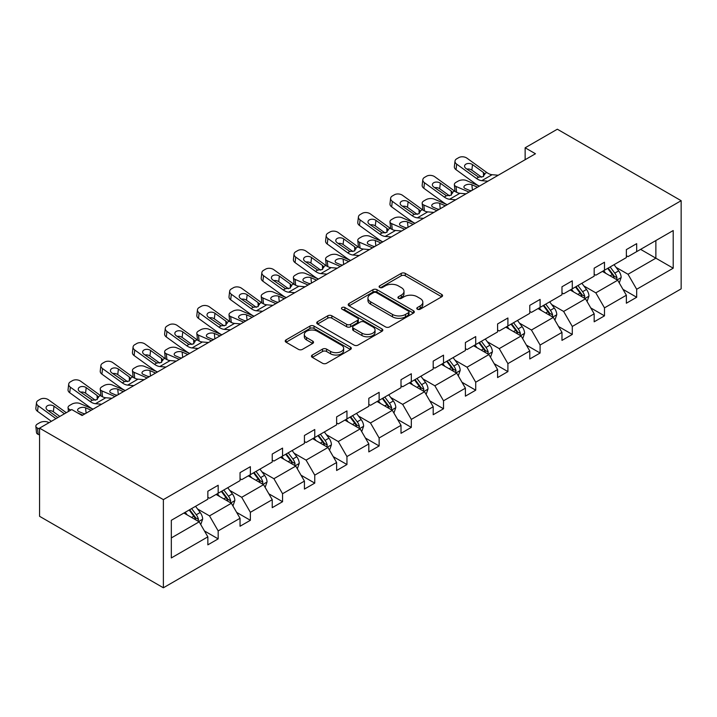 <?xml version="1.0" encoding="UTF-8"?>
<svg xmlns="http://www.w3.org/2000/svg" width="717" height="717" viewBox="0 0 717 717"><rect width="100%" height="100%" fill="white"/><g stroke="black" fill="none" stroke-linecap="round" stroke-linejoin="round"><path stroke-width="1.08" d="M417.375 309.206A2.008 1.156 0 0 0 420.207 309.206L441.726 296.784A2.868 1.658 0 0 0 442.568 295.61A2.868 1.658 0 0 0 441.726 294.445L405.266 273.392A2.868 1.658 0 0 0 401.215 273.392L379.696 285.823A2.008 1.156 0 0 0 379.105 286.639A2.008 1.156 0 0 0 379.696 287.454A2.008 1.156 0 0 0 382.528 287.454L385.316 285.85A9.169 5.297 0 0 1 398.276 285.85L401.314 287.607A9.169 5.297 0 0 1 404.003 291.344A9.169 5.297 0 0 1 401.314 295.09L398.535 296.695A2.008 1.156 0 0 0 397.944 297.51A2.008 1.156 0 0 0 398.535 298.335A2.008 1.156 0 0 0 401.368 298.335L404.155 296.721A9.169 5.297 0 0 1 417.115 296.721L420.153 298.478A9.169 5.297 0 0 1 422.842 302.224A9.169 5.297 0 0 1 420.153 305.962L417.375 307.575A2.008 1.156 0 0 0 416.783 308.391A2.008 1.156 0 0 0 417.375 309.206L417.375 307.575M312.289 355.023A2.868 1.658 0 0 0 311.456 356.188A2.868 1.658 0 0 0 312.289 357.362L322.525 363.268A2.868 1.658 0 0 0 326.576 363.268L350.479 349.466A2.868 1.658 0 0 0 351.312 348.301A2.868 1.658 0 0 0 350.479 347.127L314.019 326.083A2.868 1.658 0 0 0 309.959 326.083L286.065 339.876A2.868 1.658 0 0 0 285.223 341.05A2.868 1.658 0 0 0 286.065 342.215L298.415 349.349A2.868 1.658 0 0 0 302.466 349.349L312.702 343.443A2.868 1.658 0 0 0 313.535 342.278A2.868 1.658 0 0 0 312.702 341.104L306.571 337.573A7.663 4.427 0 0 1 304.331 334.436A7.663 4.427 0 0 1 309.054 330.349A7.663 4.427 0 0 1 317.407 331.308L341.409 345.173A7.663 4.427 0 0 1 343.658 348.301A7.663 4.427 0 0 1 338.926 352.388A7.663 4.427 0 0 1 330.573 351.429L326.576 349.116A2.868 1.658 0 0 0 322.525 349.116L312.289 355.023L312.289 357.362M681.15 200.697L557.333 129.212L525.14 147.792L535.456 153.752L82.079 415.51L71.754 409.55L39.56 428.139L163.377 499.624L681.15 200.697L681.15 288.861L163.377 587.788L163.377 499.624M385.522 326.898A2.868 1.658 0 0 0 389.573 326.898L413.476 313.096A2.868 1.658 0 0 0 414.309 311.931A2.868 1.658 0 0 0 413.476 310.757L377.008 289.704A2.868 1.658 0 0 0 372.957 289.704L349.054 303.506A2.868 1.658 0 0 0 348.22 304.68A2.868 1.658 0 0 0 349.054 305.845L385.522 326.898M342.869 309.645A2.008 1.156 0 0 1 344.904 309.923L344.904 307.539L381.973 328.942A2.868 1.658 0 0 1 382.815 330.116A2.868 1.658 0 0 1 381.973 331.281L358.07 345.083A2.868 1.658 0 0 1 354.019 345.083L317.559 324.03L317.559 321.691A2.868 1.658 0 0 0 316.717 322.865A2.868 1.658 0 0 0 317.559 324.03M317.559 321.691L327.786 315.785A2.868 1.658 0 0 1 331.837 315.785L346.625 324.326A2.868 1.658 0 0 0 350.676 324.326L357.46 320.409A2.868 1.658 0 0 0 358.303 319.235A2.868 1.658 0 0 0 357.46 318.07L342.072 309.179A2.008 1.156 0 0 1 341.48 308.364A2.008 1.156 0 0 1 342.717 307.288A2.008 1.156 0 0 1 344.904 307.539M171.327 520.3L207.849 499.211L207.849 491.226L218.174 485.266L218.174 493.251L240.043 480.623L240.043 472.637L250.367 466.677L250.367 474.663L272.236 462.035L272.236 454.049L282.561 448.098L282.561 456.075L304.429 443.447L304.429 435.47L314.754 429.51L314.754 437.495L336.623 424.858L336.623 416.882L346.947 410.922L346.947 418.907L368.816 406.279L368.816 398.293L379.132 392.333L379.132 400.319L401.009 387.691L401.009 379.705L411.325 373.754L411.325 381.731L433.202 369.103L433.202 361.117L443.518 355.166L443.518 363.143L465.396 350.514L465.396 342.538L475.712 336.578L475.712 344.563L497.589 331.935L497.589 323.95L507.905 317.99L507.905 325.975L529.782 313.347L529.782 305.361L540.098 299.401L540.098 307.387L561.976 294.759L561.976 286.773L572.291 280.822L572.291 288.799L594.169 276.17L594.169 268.185L604.485 262.234L604.485 270.21L626.362 257.582L626.362 249.606L636.678 243.646L636.678 251.631L673.209 230.542L673.209 268.194L636.678 289.274L636.678 297.259L626.362 303.219L626.362 295.234L604.485 307.862L604.485 315.847L594.169 321.808L594.169 313.822L572.291 326.45L572.291 334.436L561.976 340.387L561.976 332.41L540.098 345.038L540.098 353.024L529.782 358.975L529.782 350.998L507.905 363.627L507.905 371.603L497.589 377.563L497.589 369.578L475.712 382.206L475.712 390.191L465.396 396.151L465.396 388.166L443.518 400.794L443.518 408.78L433.202 414.74L433.202 406.754L411.325 419.382L411.325 427.368L401.009 433.319L401.009 425.342L379.132 437.97L379.132 445.956L368.816 451.907L368.816 443.931L346.947 456.559L346.947 464.535L336.623 470.495L336.623 462.51L314.754 475.138L314.754 483.124L304.429 489.084L304.429 481.098L282.561 493.726L282.561 501.712L272.236 507.672L272.236 499.686L250.367 512.314L250.367 520.3L240.043 526.251L240.043 518.274L218.174 530.903L218.174 538.879L207.849 544.839L207.849 536.854L171.327 557.943L171.327 520.3M216.104 494.443L231.376 503.262L209.507 515.89L197.56 508.989M209.507 515.89L218.174 530.903M231.376 503.262L240.043 518.274M207.849 497.302L209.507 498.252L218.174 493.251M248.297 475.855L263.569 484.674L241.701 497.302L229.754 490.41M241.701 497.302L250.367 512.314M263.569 484.674L272.236 499.686M240.043 478.714L241.701 479.673L250.367 474.663M280.49 457.267L295.762 466.086L273.894 478.714L261.947 471.822M273.894 478.714L282.561 493.726M295.762 466.086L304.429 481.098M272.236 460.126L273.894 461.085L282.561 456.075M312.684 438.687L327.956 447.498L306.078 460.126L294.14 453.234M306.078 460.126L314.754 475.138M327.956 447.498L336.623 462.51M304.429 441.547L306.078 442.497L314.754 437.495M344.877 420.099L360.149 428.909L338.272 441.547L326.334 434.645M338.272 441.547L346.947 456.559M360.149 428.909L368.816 443.931M336.623 422.958L338.272 423.908L346.947 418.907M377.07 401.511L392.342 410.33L370.465 422.958L358.527 416.057M370.465 422.958L379.132 437.97M392.342 410.33L401.009 425.342M368.816 404.37L370.465 405.32L379.132 400.319M409.264 382.923L424.536 391.742L402.658 404.37L390.72 397.478M402.658 404.37L411.325 419.382M424.536 391.742L433.202 406.754M401.009 385.782L402.658 386.741L411.325 381.731M441.457 364.335L456.729 373.154L434.852 385.782L422.913 378.89M434.852 385.782L443.518 400.794M456.729 373.154L465.396 388.166M433.202 367.194L434.852 368.153L443.518 363.143M473.65 345.755L488.922 354.565L467.045 367.194L455.107 360.301M467.045 367.194L475.712 382.206M488.922 354.565L497.589 369.578M465.396 348.614L467.045 349.564L475.712 344.563M505.843 327.167L521.116 335.986L499.238 348.614L487.291 341.713M499.238 348.614L507.905 363.627M521.116 335.986L529.782 350.998M497.589 330.026L499.238 330.976L507.905 325.975M538.037 308.579L553.309 317.398L531.431 330.026L519.484 323.125M531.431 330.026L540.098 345.038M553.309 317.398L561.976 332.41M529.782 311.438L531.431 312.388L540.098 307.387M570.23 289.991L585.502 298.81L563.625 311.438L551.678 304.546M563.625 311.438L572.291 326.45M585.502 298.81L594.169 313.822M561.976 292.85L563.625 293.809L572.291 288.799M602.423 271.402L617.696 280.222L595.818 292.85L583.871 285.958M595.818 292.85L604.485 307.862M617.696 280.222L626.362 295.234M594.169 274.261L595.818 275.22L604.485 270.21M640.595 249.364L655.867 258.183L628.011 274.261L616.064 267.369M628.011 274.261L636.678 289.274M673.209 268.194L655.867 258.183L655.867 240.545L673.209 230.542M39.56 428.139L39.56 516.303L163.377 587.788M525.14 147.792L525.14 159.712M626.362 255.682L628.011 256.632L636.678 251.631M171.327 537.929L199.183 521.842L183.91 513.031M199.183 521.842L207.849 536.854M622.956 289.336L636.678 297.259M590.763 307.925L604.485 315.847M558.57 326.513L572.291 334.436M526.377 345.101L540.098 353.024M494.183 363.68L507.905 371.603M461.99 382.269L475.712 390.191M429.797 400.857L443.518 408.78M397.603 419.445L411.325 427.368M365.41 438.024L379.132 445.956M333.217 456.612L346.947 464.535M301.023 475.201L314.754 483.124M268.83 493.789L282.561 501.712M236.637 512.377L250.367 520.3M204.453 530.956L218.174 538.879M418.172 309.493L420.153 308.346A9.169 5.297 0 0 0 422.842 304.6L422.842 302.224M404.003 291.344L404.003 293.728A9.169 5.297 0 0 1 401.314 297.474L399.333 298.613M441.69 296.802L405.266 275.776A2.868 1.658 0 0 0 401.215 275.776L380.494 287.741M413.431 313.123L377.008 292.088A2.868 1.658 0 0 0 372.957 292.088L349.098 305.872M408.412 312.746A2.008 1.156 0 0 0 408.995 311.931A2.008 1.156 0 0 0 408.412 311.106L376.407 292.635A2.008 1.156 0 0 0 373.566 292.635L370.626 294.328A9.169 5.297 0 0 0 367.946 298.066A9.169 5.297 0 0 0 370.626 301.812L392.504 314.44A9.169 5.297 0 0 0 405.472 314.44L408.412 312.746L408.412 315.13A2.008 1.156 0 0 0 408.995 314.315L408.995 311.931M367.946 298.066L367.946 300.45A9.169 5.297 0 0 0 370.626 304.196L370.626 301.812M408.412 315.13L405.472 316.824A9.169 5.297 0 0 1 392.504 316.824L370.626 304.196M317.595 324.057L327.786 318.169L327.786 315.785M358.303 319.235L358.303 321.619A2.868 1.658 0 0 1 357.46 322.793L350.676 326.71A2.868 1.658 0 0 1 346.625 326.71L331.837 318.169A2.868 1.658 0 0 0 327.786 318.169M344.904 309.923L381.937 331.308M361.968 333.181A7.663 4.427 0 0 0 370.322 334.14A7.663 4.427 0 0 0 375.054 330.053A7.663 4.427 0 0 0 372.804 326.925L364.353 322.041A2.868 1.658 0 0 0 360.301 322.041L353.517 325.957A2.868 1.658 0 0 0 352.674 327.131A2.868 1.658 0 0 0 353.517 328.296L361.968 333.181L361.968 335.565A7.663 4.427 0 0 0 370.322 336.524A7.663 4.427 0 0 0 375.054 332.437L375.054 330.053M352.674 327.131L352.674 329.515A2.868 1.658 0 0 0 353.517 330.68L353.517 328.296M361.968 335.565L353.517 330.68M343.658 348.301L343.658 350.685A7.663 4.427 0 0 1 338.926 354.772A7.663 4.427 0 0 1 330.573 353.813L326.576 351.5A2.868 1.658 0 0 0 322.525 351.5L312.334 357.38M304.331 334.436L304.331 336.82A7.663 4.427 0 0 0 306.571 339.948L306.571 337.573M312.657 343.47L306.571 339.948M350.434 349.493L314.019 328.458A2.868 1.658 0 0 0 309.959 328.458L286.101 342.242L286.065 339.876M619.264 282.937L621.155 277.461A7.735 4.463 -120 0 0 618.69 270.874L614.057 264.69M487.927 181.195L481.779 180.666A14.591 8.425 60 0 1 476.447 178.443L456.684 164.148L456.039 169.687L475.792 183.982A21.886 12.637 60 0 0 479.413 186.106L466.355 180.505A5.835 2.922 -5.9 0 0 458.136 181.123L456.066 182.306A5.835 2.922 -5.9 0 0 454.354 184.672A5.835 2.922 -5.9 0 0 456.039 186.456L456.639 192.326M605.748 273.329L603.741 270.65M469.07 192.084L456.039 186.456M616.548 279.567L616.987 277.784A7.735 4.463 -120 0 0 614.774 273.132L610.14 266.948M608.195 268.068L613.295 274.88A3.944 2.276 60 0 1 614.012 276.072L616.987 277.784M477.531 187.2L471.867 184.753A4.669 2.339 174.1 0 0 465.288 185.246A4.669 2.339 174.1 0 0 463.917 187.137A4.669 2.339 174.1 0 0 465.261 188.571L470.926 191.009M455.152 191.475A5.835 2.922 174.1 0 1 454.999 190.955L454.354 184.672M471.436 190.713A4.669 2.339 -5.9 0 0 469.913 190.57M607.658 268.382L612.291 274.566A7.735 4.463 60 0 1 614.218 278.214M498.243 175.235L492.095 174.706A14.591 8.425 60 0 1 486.762 172.483L467 158.197A5.835 3.764 6.7 0 0 458.781 157.615L456.711 158.807A5.835 3.764 6.7 0 0 455.008 161.092A5.835 3.764 6.7 0 0 456.684 164.148M483.554 176.49L483.383 172.456L484.54 173.774L483.401 176.579L478.669 177.162L465.907 168.414A4.669 3.011 -173.3 0 1 464.571 165.959A4.669 3.011 -173.3 0 1 465.933 164.139A4.669 3.011 -173.3 0 1 472.512 164.596L471.867 170.135L481.672 177.224M471.867 170.135A4.669 3.011 6.7 0 0 466.875 169.104M456.039 169.687A5.835 3.764 -173.3 0 1 454.363 166.631L455.008 161.092M483.383 172.456L472.512 164.596M486.762 172.483L484.54 173.774L484.764 174.607M587.071 301.525L588.962 296.04A7.735 4.463 -120 0 0 586.497 289.462L581.863 283.278M447.193 204.712L434.161 199.093A5.835 2.922 -5.9 0 0 425.943 199.702L423.872 200.894A5.835 2.922 -5.9 0 0 422.161 203.261A5.835 2.922 -5.9 0 0 423.846 205.044L424.446 210.915M573.555 291.918L571.548 289.229M436.877 210.673L423.846 205.044M584.355 298.147L584.794 296.372A7.735 4.463 -120 0 0 582.58 291.72L577.947 285.536M576.011 286.657L581.102 293.459A3.944 2.276 60 0 1 581.819 294.66L584.794 296.372M445.338 205.779L439.673 203.341A4.669 2.339 174.1 0 0 433.095 203.834A4.669 2.339 174.1 0 0 431.724 205.725A4.669 2.339 174.1 0 0 433.068 207.15L438.732 209.597M422.958 210.063A5.835 2.922 174.1 0 1 422.815 209.543L422.161 203.261M439.243 209.301A4.669 2.339 -5.9 0 0 437.72 209.158M575.464 286.97L580.098 293.154A7.735 4.463 60 0 1 582.025 296.802M554.877 320.114L556.777 314.629A7.735 4.463 -120 0 0 554.304 308.041L549.67 301.857M423.541 218.362L417.393 217.843A14.591 8.425 60 0 1 412.06 215.62L392.298 201.325L391.652 206.863L411.415 221.15A21.886 12.637 60 0 0 415.026 223.283L401.968 217.672A5.835 2.922 -5.9 0 0 393.75 218.291L391.679 219.483A5.835 2.922 -5.9 0 0 389.967 221.849A5.835 2.922 -5.9 0 0 391.652 223.632L392.253 229.503M541.362 310.497L539.354 307.817M404.684 229.252L391.652 223.632M552.162 316.735L552.601 314.96A7.735 4.463 -120 0 0 550.387 310.309L545.754 304.125M543.818 305.245L548.917 312.047A3.944 2.276 60 0 1 549.625 313.248L552.601 314.96M413.144 224.367L407.48 221.929A4.669 2.339 174.1 0 0 400.902 222.422A4.669 2.339 174.1 0 0 399.539 224.313A4.669 2.339 174.1 0 0 400.875 225.738L406.539 228.185M390.774 228.651A5.835 2.922 174.1 0 1 390.622 228.131L389.967 221.849M407.05 227.889A4.669 2.339 -5.9 0 0 405.526 227.746M543.271 305.559L547.905 311.743A7.735 4.463 60 0 1 549.831 315.39M455.734 199.783L449.586 199.254A14.591 8.425 60 0 1 444.253 197.032L424.491 182.736L423.846 188.275A5.835 3.764 -173.3 0 1 422.17 185.219L422.824 179.68A5.835 3.764 6.7 0 0 424.491 182.736M447.22 204.695A21.886 12.637 60 0 1 443.608 202.57L423.846 188.275M466.05 193.823L459.902 193.294A14.591 8.425 60 0 1 454.569 191.072L434.807 176.785A5.835 3.764 6.7 0 0 426.588 176.203L424.518 177.395A5.835 3.764 6.7 0 0 422.824 179.68M451.36 195.078L451.19 191.045L452.346 192.353L451.208 195.167L446.476 195.75L433.713 186.994A4.669 3.011 -173.3 0 1 432.378 184.547A4.669 3.011 -173.3 0 1 433.74 182.718A4.669 3.011 -173.3 0 1 440.319 183.185L439.673 188.723L449.478 195.813M439.673 188.723A4.669 3.011 6.7 0 0 434.681 187.693M451.19 191.045L440.319 183.185M454.569 191.072L452.346 192.353L452.57 193.196M433.857 212.411L427.708 211.882A14.591 8.425 60 0 1 422.376 209.66L402.613 195.365A5.835 3.764 6.7 0 0 394.395 194.791L392.333 195.983A5.835 3.764 6.7 0 0 390.631 198.268A5.835 3.764 6.7 0 0 392.298 201.325M419.167 213.666L418.997 209.633L420.153 210.941L419.015 213.756L414.283 214.329L401.529 205.582A4.669 3.011 -173.3 0 1 400.185 203.135A4.669 3.011 -173.3 0 1 401.547 201.307A4.669 3.011 -173.3 0 1 408.125 201.773L407.48 207.312L417.285 214.401M407.48 207.312A4.669 3.011 6.7 0 0 402.488 206.281M391.652 206.863A5.835 3.764 -173.3 0 1 389.976 203.798L390.631 198.268M418.997 209.633L408.125 201.773M422.376 209.66L420.153 210.941L420.377 211.784M522.684 338.702L524.584 333.217A7.735 4.463 -120 0 0 522.11 326.629L517.477 320.445M382.806 241.88L369.775 236.26A5.835 2.922 -5.9 0 0 361.556 236.879L359.486 238.071A5.835 2.922 -5.9 0 0 357.774 240.437A5.835 2.922 -5.9 0 0 359.459 242.221L360.059 248.091M509.169 329.085L507.161 326.405M372.49 247.84L359.459 242.221M519.968 335.323L520.408 333.548A7.735 4.463 -120 0 0 518.194 328.897L513.56 322.713M511.624 323.833L516.724 330.636A3.944 2.276 60 0 1 517.432 331.837L520.408 333.548M380.951 242.955L375.287 240.518A4.669 2.339 174.1 0 0 368.708 241.011A4.669 2.339 174.1 0 0 367.346 242.902A4.669 2.339 174.1 0 0 368.681 244.327L374.346 246.765M358.581 247.24A5.835 2.922 174.1 0 1 358.428 246.72L357.774 240.437M374.857 246.469A4.669 2.339 -5.9 0 0 373.333 246.334M511.078 324.138L515.711 330.322A7.735 4.463 60 0 1 517.638 333.979M391.348 236.951L385.199 236.422A14.591 8.425 60 0 1 379.867 234.199L360.104 219.913L359.459 225.452A5.835 3.764 -173.3 0 1 357.783 222.387L358.437 216.848A5.835 3.764 6.7 0 0 360.104 219.913M382.842 241.862A21.886 12.637 60 0 1 379.221 239.738L359.459 225.452M401.663 230.991L395.515 230.471A14.591 8.425 60 0 1 390.182 228.248L370.42 213.953A5.835 3.764 6.7 0 0 362.202 213.379L360.14 214.562A5.835 3.764 6.7 0 0 358.437 216.848M386.974 232.254L386.804 228.221L387.96 229.53L386.822 232.344L382.089 232.917L369.336 224.17A4.669 3.011 -173.3 0 1 367.991 221.723A4.669 3.011 -173.3 0 1 369.354 219.895A4.669 3.011 -173.3 0 1 375.932 220.361L375.287 225.891L385.092 232.989M375.287 225.891A4.669 3.011 6.7 0 0 370.295 224.869M386.804 228.221L375.932 220.361M390.182 228.248L387.96 229.53L388.184 230.372M490.491 357.281L492.391 351.805A7.735 4.463 -120 0 0 489.917 345.218L485.284 339.033M350.613 260.468L337.582 254.849A5.835 2.922 -5.9 0 0 329.363 255.467L327.293 256.659A5.835 2.922 -5.9 0 0 325.59 259.016A5.835 2.922 -5.9 0 0 327.266 260.809L327.866 266.67M476.975 347.673L474.968 344.994M340.297 266.428L327.266 260.809M487.784 353.911L488.214 352.137A7.735 4.463 -120 0 0 486.001 347.485L481.367 341.301M479.431 342.412L484.531 349.224A3.944 2.276 60 0 1 485.239 350.416L488.214 352.137M348.758 261.544L343.093 259.097A4.669 2.339 174.1 0 0 336.515 259.59A4.669 2.339 174.1 0 0 335.153 261.481A4.669 2.339 174.1 0 0 336.488 262.915L342.152 265.353M326.387 265.819A5.835 2.922 174.1 0 1 326.235 265.308L325.59 259.016M342.663 265.057A4.669 2.339 -5.9 0 0 341.14 264.914M478.893 342.726L483.518 348.91A7.735 4.463 60 0 1 485.454 352.567M359.154 255.539L353.006 255.01A14.591 8.425 60 0 1 347.673 252.787L327.911 238.501L327.266 244.031A5.835 3.764 -173.3 0 1 325.599 240.975L326.244 235.436A5.835 3.764 6.7 0 0 327.911 238.501M350.649 260.45A21.886 12.637 60 0 1 347.028 258.326L327.266 244.031M369.47 249.579L363.322 249.05A14.591 8.425 60 0 1 357.989 246.836L338.227 232.541A5.835 3.764 6.7 0 0 330.008 231.958L327.947 233.15A5.835 3.764 6.7 0 0 326.244 235.436M354.781 250.833L354.61 246.8L355.766 248.118L354.628 250.932L349.896 251.506L337.142 242.758A4.669 3.011 -173.3 0 1 335.807 240.312A4.669 3.011 -173.3 0 1 337.169 238.483A4.669 3.011 -173.3 0 1 343.739 238.94L343.093 244.479L352.898 251.568M343.093 244.479A4.669 3.011 6.7 0 0 338.101 243.457M354.61 246.8L343.739 238.94M357.989 246.836L355.766 248.118L355.99 248.96M458.297 375.869L460.197 370.393A7.735 4.463 -120 0 0 457.724 363.806L453.09 357.622M326.961 274.127L320.813 273.598A14.591 8.425 60 0 1 315.48 271.376L295.718 257.08L295.072 262.619L314.835 276.914A21.886 12.637 60 0 0 318.456 279.038L305.388 273.437A5.835 2.922 -5.9 0 0 297.17 274.046L295.108 275.238A5.835 2.922 -5.9 0 0 293.396 277.604A5.835 2.922 -5.9 0 0 295.072 279.388L295.673 285.258M444.782 366.262L442.774 363.573M308.104 285.016L295.072 279.388M455.591 372.499L456.021 370.716A7.735 4.463 -120 0 0 453.807 366.064L449.174 359.88M447.238 361.001L452.337 367.812A3.944 2.276 60 0 1 453.054 369.004L456.021 370.716M316.564 280.132L310.9 277.685A4.669 2.339 174.1 0 0 304.322 278.178A4.669 2.339 174.1 0 0 302.959 280.069A4.669 2.339 174.1 0 0 304.304 281.503L309.959 283.941M294.194 284.407A5.835 2.922 174.1 0 1 294.042 283.887L293.396 277.604M310.47 283.645A4.669 2.339 -5.9 0 0 308.946 283.502M446.7 361.314L451.334 367.498A7.735 4.463 60 0 1 453.261 371.146M337.277 268.167L331.129 267.638A14.591 8.425 60 0 1 325.796 265.415L306.034 251.129A5.835 3.764 6.7 0 0 297.815 250.547L295.754 251.739A5.835 3.764 6.7 0 0 294.051 254.024A5.835 3.764 6.7 0 0 295.718 257.08M322.587 269.422L322.417 265.389L323.573 266.706L322.435 269.511L317.703 270.094L304.949 261.346A4.669 3.011 -173.3 0 1 303.614 258.891A4.669 3.011 -173.3 0 1 304.976 257.062A4.669 3.011 -173.3 0 1 311.545 257.528L310.9 263.067L320.705 270.157M310.9 263.067A4.669 3.011 6.7 0 0 305.908 262.037M295.072 262.619A5.835 3.764 -173.3 0 1 293.405 259.563L294.051 254.024M322.417 265.389L311.545 257.528M325.796 265.415L323.573 266.706L323.797 267.54M426.104 394.458L428.004 388.972A7.735 4.463 -120 0 0 425.531 382.394L420.897 376.21M286.226 297.645L273.195 292.025A5.835 2.922 -5.9 0 0 264.976 292.635L262.915 293.827A5.835 2.922 -5.9 0 0 261.203 296.193A5.835 2.922 -5.9 0 0 262.879 297.976L263.48 303.847M412.589 384.841L410.581 382.161M275.911 303.596L262.879 297.976M423.397 391.079L423.828 389.304A7.735 4.463 -120 0 0 421.614 384.653L416.98 378.468M415.044 379.589L420.144 386.391A3.944 2.276 60 0 1 420.861 387.592L423.828 389.304M284.371 298.711L278.707 296.273A4.669 2.339 174.1 0 0 272.128 296.766A4.669 2.339 174.1 0 0 270.766 298.657A4.669 2.339 174.1 0 0 272.11 300.082L277.766 302.529M262.001 302.995A5.835 2.922 174.1 0 1 261.848 302.475L261.203 296.193M278.277 302.233A4.669 2.339 -5.9 0 0 276.753 302.09M414.507 379.902L419.14 386.087A7.735 4.463 60 0 1 421.067 389.734M294.768 292.706L288.619 292.186A14.591 8.425 60 0 1 283.287 289.964L263.524 275.669L262.879 281.207A5.835 3.764 -173.3 0 1 261.212 278.151L261.857 272.612A5.835 3.764 6.7 0 0 263.524 275.669M286.262 297.627A21.886 12.637 60 0 1 282.641 295.503L262.879 281.207M305.092 286.755L298.944 286.226A14.591 8.425 60 0 1 293.603 284.004L273.84 269.709A5.835 3.764 6.7 0 0 265.622 269.135L263.56 270.327A5.835 3.764 6.7 0 0 261.857 272.612M290.394 288.01L290.224 283.977L291.38 285.285L290.242 288.1L285.509 288.682L272.756 279.926A4.669 3.011 -173.3 0 1 271.42 277.479A4.669 3.011 -173.3 0 1 272.783 275.651A4.669 3.011 -173.3 0 1 279.361 276.117L278.707 281.656L288.512 288.745M278.707 281.656A4.669 3.011 6.7 0 0 273.715 280.625M290.224 283.977L279.361 276.117M293.603 284.004L291.38 285.285L291.604 286.128M393.911 413.046L395.811 407.561A7.735 4.463 -120 0 0 393.337 400.973L388.704 394.789M254.033 316.233L241.002 310.604A5.835 2.922 -5.9 0 0 232.783 311.223L230.722 312.415A5.835 2.922 -5.9 0 0 229.01 314.781A5.835 2.922 -5.9 0 0 230.686 316.564L231.286 322.435M380.395 403.429L378.388 400.749M243.717 322.184L230.686 316.564M391.204 409.667L391.634 407.892A7.735 4.463 -120 0 0 389.421 403.241L384.787 397.057M382.851 398.177L387.951 404.98A3.944 2.276 60 0 1 388.668 406.18L391.634 407.892M252.178 317.299L246.514 314.862A4.669 2.339 174.1 0 0 239.944 315.355A4.669 2.339 174.1 0 0 238.573 317.246A4.669 2.339 174.1 0 0 239.917 318.671L245.572 321.117M229.807 321.583A5.835 2.922 174.1 0 1 229.655 321.064L229.01 314.781M246.083 320.822A4.669 2.339 -5.9 0 0 244.56 320.678M382.313 398.482L386.947 404.675A7.735 4.463 60 0 1 388.874 408.323M262.574 311.295L256.426 310.775A14.591 8.425 60 0 1 251.093 308.552L231.331 294.257L230.686 299.796A5.835 3.764 -173.3 0 1 229.019 296.73L229.664 291.201A5.835 3.764 6.7 0 0 231.331 294.257M254.069 316.215A21.886 12.637 60 0 1 250.448 314.082L230.686 299.796M272.899 305.343L266.751 304.815A14.591 8.425 60 0 1 261.409 302.592L241.647 288.297A5.835 3.764 6.7 0 0 233.428 287.723L231.367 288.915A5.835 3.764 6.7 0 0 229.664 291.201M258.201 306.598L258.03 302.565L259.187 303.874L258.048 306.688L253.316 307.261L240.562 298.514A4.669 3.011 -173.3 0 1 239.227 296.067A4.669 3.011 -173.3 0 1 240.589 294.239A4.669 3.011 -173.3 0 1 247.168 294.705L246.514 300.235L256.327 307.333M246.514 300.235A4.669 3.011 6.7 0 0 241.521 299.213M258.03 302.565L247.168 294.705M261.409 302.592L259.187 303.874L259.411 304.716M361.718 431.634L363.618 426.149A7.735 4.463 -120 0 0 361.144 419.562L356.519 413.377M221.84 334.812L208.808 329.193A5.835 2.922 -5.9 0 0 200.59 329.811L198.528 331.003A5.835 2.922 -5.9 0 0 196.816 333.369A5.835 2.922 -5.9 0 0 198.492 335.153L199.093 341.023M348.202 422.017L346.194 419.337M211.524 340.772L198.492 335.153M359.011 428.255L359.441 426.481A7.735 4.463 -120 0 0 357.227 421.829L352.594 415.645M350.658 416.765L355.757 423.568A3.944 2.276 60 0 1 356.474 424.769L359.441 426.481M219.985 335.888L214.32 333.45A4.669 2.339 174.1 0 0 207.751 333.943A4.669 2.339 174.1 0 0 206.379 335.834A4.669 2.339 174.1 0 0 207.724 337.259L213.379 339.697M197.614 340.172A5.835 2.922 174.1 0 1 197.462 339.652L196.816 333.369M213.89 339.401A4.669 2.339 -5.9 0 0 212.366 339.266M350.12 417.07L354.754 423.254A7.735 4.463 60 0 1 356.681 426.911M230.381 329.883L224.233 329.354A14.591 8.425 60 0 1 218.9 327.131L199.138 312.845L198.492 318.384A5.835 3.764 -173.3 0 1 196.825 315.319L197.471 309.78A5.835 3.764 6.7 0 0 199.138 312.845M221.876 334.794A21.886 12.637 60 0 1 218.255 332.67L198.492 318.384M240.706 323.923L234.558 323.403A14.591 8.425 60 0 1 229.216 321.18L209.454 306.885A5.835 3.764 6.7 0 0 201.235 306.311L199.174 307.494A5.835 3.764 6.7 0 0 197.471 309.78M226.007 325.186L225.837 321.153L226.993 322.462L225.855 325.276L221.123 325.85L208.369 317.102A4.669 3.011 -173.3 0 1 207.034 314.655A4.669 3.011 -173.3 0 1 208.396 312.827A4.669 3.011 -173.3 0 1 214.975 313.284L214.32 318.823L224.134 325.921M214.32 318.823A4.669 3.011 6.7 0 0 209.337 317.801M225.837 321.153L214.975 313.284M229.216 321.18L226.993 322.462L227.217 323.304M329.524 450.213L331.424 444.737A7.735 4.463 -120 0 0 328.96 438.15L324.326 431.966M189.647 353.4L176.615 347.781A5.835 2.922 -5.9 0 0 168.396 348.399L166.335 349.591A5.835 2.922 -5.9 0 0 164.623 351.948A5.835 2.922 -5.9 0 0 166.299 353.741L166.909 359.602M316.009 440.605L314.001 437.926M179.331 359.36L166.299 353.741M326.818 446.843L327.248 445.069A7.735 4.463 -120 0 0 325.034 440.417L320.4 434.233M318.465 435.344L323.564 442.156A3.944 2.276 60 0 1 324.281 443.348L327.248 445.069M187.791 354.476L182.136 352.029A4.669 2.339 174.1 0 0 175.557 352.522A4.669 2.339 174.1 0 0 174.186 354.413A4.669 2.339 174.1 0 0 175.531 355.847L181.186 358.285M165.421 358.751A5.835 2.922 174.1 0 1 165.269 358.231L164.623 351.948M181.697 357.989A4.669 2.339 -5.9 0 0 180.173 357.846M317.927 435.658L322.56 441.842A7.735 4.463 60 0 1 324.487 445.499M297.331 468.801L299.231 463.325A7.735 4.463 -120 0 0 296.766 456.738L292.133 450.554M165.994 367.059L159.846 366.53A14.591 8.425 60 0 1 154.513 364.308L134.751 350.013L134.106 355.551L153.868 369.847A21.886 12.637 60 0 0 157.489 371.971L144.422 366.369A5.835 2.922 -5.9 0 0 136.203 366.979L134.142 368.171A5.835 2.922 -5.9 0 0 132.43 370.537A5.835 2.922 -5.9 0 0 134.106 372.32L134.715 378.191M283.824 459.194L281.808 456.505M147.137 377.949L134.106 372.32M294.624 465.432L295.054 463.648A7.735 4.463 -120 0 0 292.841 458.997L288.207 452.812M286.271 453.933L291.371 460.744A3.944 2.276 60 0 1 292.088 461.936L295.054 463.648M155.598 373.064L149.943 370.617A4.669 2.339 174.1 0 0 143.364 371.11A4.669 2.339 174.1 0 0 141.993 373.001A4.669 2.339 174.1 0 0 143.337 374.435L148.993 376.873M133.228 377.339A5.835 2.922 174.1 0 1 133.075 376.819L132.43 370.537M149.503 376.577A4.669 2.339 -5.9 0 0 147.98 376.434M285.733 454.246L290.367 460.431A7.735 4.463 60 0 1 292.294 464.078M265.138 487.39L267.038 481.905A7.735 4.463 -120 0 0 264.573 475.326L259.939 469.142M125.26 390.577L112.228 384.948A5.835 2.922 -5.9 0 0 104.01 385.567L101.948 386.759A5.835 2.922 -5.9 0 0 100.237 389.125A5.835 2.922 -5.9 0 0 101.913 390.908L102.522 396.779M251.631 477.773L249.615 475.093M114.944 396.528L101.913 390.908M262.431 484.011L262.861 482.236A7.735 4.463 -120 0 0 260.647 477.585L256.014 471.401M254.078 472.521L259.178 479.323A3.944 2.276 60 0 1 259.895 480.524L262.861 482.236M123.405 391.643L117.749 389.206A4.669 2.339 174.1 0 0 111.171 389.698A4.669 2.339 174.1 0 0 109.8 391.59A4.669 2.339 174.1 0 0 111.144 393.015L116.799 395.461M101.034 395.927A5.835 2.922 174.1 0 1 100.882 395.408L100.237 389.125M117.319 395.166A4.669 2.339 -5.9 0 0 115.787 395.022M253.54 472.835L258.174 479.019A7.735 4.463 60 0 1 260.101 482.666M198.188 348.471L192.039 347.942A14.591 8.425 60 0 1 186.707 345.719L166.944 331.433L166.299 336.963A5.835 3.764 -173.3 0 1 164.632 333.907L165.277 328.368A5.835 3.764 6.7 0 0 166.944 331.433M189.682 353.382A21.886 12.637 60 0 1 186.061 351.258L166.299 336.963M208.513 342.511L202.364 341.982A14.591 8.425 60 0 1 197.023 339.759L177.269 325.473A5.835 3.764 6.7 0 0 169.042 324.891L166.98 326.083A5.835 3.764 6.7 0 0 165.277 328.368M193.814 343.766L193.644 339.733L194.8 341.05L193.662 343.864L188.93 344.438L176.176 335.69A4.669 3.011 -173.3 0 1 174.84 333.244A4.669 3.011 -173.3 0 1 176.203 331.415A4.669 3.011 -173.3 0 1 182.781 331.872L182.136 337.411L191.941 344.501M182.136 337.411A4.669 3.011 6.7 0 0 177.144 336.39M193.644 339.733L182.781 331.872M197.023 339.759L194.8 341.05L195.024 341.892M176.319 361.099L170.171 360.57A14.591 8.425 60 0 1 164.829 358.348L145.076 344.061A5.835 3.764 6.7 0 0 136.848 343.479L134.787 344.671A5.835 3.764 6.7 0 0 133.084 346.956A5.835 3.764 6.7 0 0 134.751 350.013M161.621 362.354L161.45 358.321L162.607 359.629L161.468 362.443L156.736 363.026L143.983 354.27A4.669 3.011 -173.3 0 1 142.647 351.823A4.669 3.011 -173.3 0 1 144.009 349.995A4.669 3.011 -173.3 0 1 150.588 350.461L149.943 355.999L159.748 363.089M149.943 355.999A4.669 3.011 6.7 0 0 144.951 354.969M134.106 355.551A5.835 3.764 -173.3 0 1 132.439 352.495L133.084 346.956M161.45 358.321L150.588 350.461M164.829 358.348L162.607 359.629L162.84 360.472M133.81 385.638L127.662 385.119A14.591 8.425 60 0 1 122.32 382.896L102.558 368.601L101.913 374.14A5.835 3.764 -173.3 0 1 100.246 371.074L100.891 365.545A5.835 3.764 6.7 0 0 102.558 368.601M125.296 390.559A21.886 12.637 60 0 1 121.675 388.435L101.913 374.14M144.126 379.687L137.978 379.159A14.591 8.425 60 0 1 132.636 376.936L112.883 362.641A5.835 3.764 6.7 0 0 104.655 362.067L102.594 363.259A5.835 3.764 6.7 0 0 100.891 365.545M129.427 380.942L129.257 376.909L130.413 378.217L129.275 381.032L124.543 381.614L111.789 372.858A4.669 3.011 -173.3 0 1 110.454 370.411A4.669 3.011 -173.3 0 1 111.816 368.583A4.669 3.011 -173.3 0 1 118.395 369.049L117.749 374.588L127.554 381.677M117.749 374.588A4.669 3.011 6.7 0 0 112.757 373.557M129.257 376.909L118.395 369.049M132.636 376.936L130.413 378.217L130.646 379.06M232.944 505.978L234.844 500.493A7.735 4.463 -120 0 0 232.38 493.905L227.746 487.721M93.067 409.165L80.044 403.537A5.835 2.922 -5.9 0 0 71.817 404.155L69.755 405.347A5.835 2.922 -5.9 0 0 68.043 407.713A5.835 2.922 -5.9 0 0 69.719 409.497L69.845 410.662M219.438 496.361L217.421 493.681M82.751 415.116L77.391 412.804M70.938 410.025L69.719 409.497M230.238 502.599L230.668 500.824A7.735 4.463 -120 0 0 228.454 496.173L223.821 489.989M221.885 491.109L226.984 497.912A3.944 2.276 60 0 1 227.701 499.113L230.668 500.824M91.211 410.232L85.556 407.794A4.669 2.339 174.1 0 0 78.978 408.287A4.669 2.339 174.1 0 0 77.606 410.178A4.669 2.339 174.1 0 0 78.951 411.603L84.606 414.05M85.126 413.754A4.669 2.339 -5.9 0 0 83.593 413.61M221.347 491.414L225.98 497.607A7.735 4.463 60 0 1 227.907 501.255M101.617 404.227L95.469 403.698A14.591 8.425 60 0 1 90.127 401.484L70.365 387.189L69.719 392.728A5.835 3.764 -173.3 0 1 68.052 389.663L68.698 384.133A5.835 3.764 6.7 0 0 70.365 387.189M93.102 409.138A21.886 12.637 60 0 1 89.482 407.014L69.719 392.728M111.933 398.276L105.784 397.747A14.591 8.425 60 0 1 100.452 395.524L80.689 381.229A5.835 3.764 6.7 0 0 72.462 380.655L70.4 381.847A5.835 3.764 6.7 0 0 68.698 384.133M97.234 399.53L97.073 395.497L98.229 396.806L97.082 399.62L92.35 400.194L79.596 391.446A4.669 3.011 -173.3 0 1 78.261 388.999A4.669 3.011 -173.3 0 1 79.623 387.171A4.669 3.011 -173.3 0 1 86.201 387.637L85.556 393.167L95.361 400.265M85.556 393.167A4.669 3.011 6.7 0 0 80.564 392.145M97.073 395.497L86.201 387.637M100.452 395.524L98.229 396.806L98.453 397.648M200.751 524.566L202.651 519.081A7.735 4.463 -120 0 0 200.186 512.494L195.553 506.31M49.07 422.654L47.851 422.125A5.835 2.922 -5.9 0 0 39.623 422.743L37.562 423.935A5.835 2.922 -5.9 0 0 35.85 426.301A5.835 2.922 -5.9 0 0 37.526 428.085L38.171 434.368A5.835 2.922 174.1 0 1 36.495 432.584L35.85 426.301M187.245 514.949L185.237 512.27M39.56 428.963L37.526 428.085M39.56 434.968L38.171 434.368M198.044 521.187L198.475 519.413A7.735 4.463 -120 0 0 196.261 514.761L191.627 508.577M189.691 509.697L194.791 516.5A3.944 2.276 60 0 1 195.508 517.701L198.475 519.413M189.154 510.002L193.787 516.186A7.735 4.463 60 0 1 195.714 519.843M55.989 418.656L38.171 405.777L37.526 411.316A5.835 3.764 -173.3 0 1 35.859 408.251L36.504 402.712A5.835 3.764 6.7 0 0 38.171 405.777M51.373 421.318L37.526 411.316M66.305 412.696L48.496 399.817A5.835 3.764 6.7 0 0 40.269 399.235L38.207 400.427A5.835 3.764 6.7 0 0 36.504 402.712M57.844 417.581L47.403 410.034A4.669 3.011 -173.3 0 1 46.067 407.588A4.669 3.011 -173.3 0 1 47.43 405.759A4.669 3.011 -173.3 0 1 54.008 406.216L53.363 411.755L59.834 416.434M53.363 411.755A4.669 3.011 6.7 0 0 48.371 410.733M64.449 413.772L54.008 406.216M420.153 308.346L420.153 305.962M398.535 298.335L398.535 296.695M401.314 297.474L401.314 295.09M379.696 287.454L379.696 285.823M401.215 275.776L401.215 273.392M405.266 275.776L405.266 273.392M441.726 296.784L441.726 294.445M349.054 305.845L349.054 303.506M372.957 292.088L372.957 289.704M377.008 292.088L377.008 289.704M413.476 313.096L413.476 310.757M392.504 316.824L392.504 314.44M405.472 316.824L405.472 314.44M331.837 318.169L331.837 315.785M346.625 326.71L346.625 324.326M350.676 326.71L350.676 324.326M357.46 322.793L357.46 320.409M381.973 331.281L381.973 328.942M322.525 351.5L322.525 349.116M326.576 351.5L326.576 349.116M330.573 353.813L330.573 351.429M312.702 343.443L312.702 341.104M309.959 328.458L309.959 326.083M314.019 328.458L314.019 326.083M350.479 349.466L350.479 347.127M617.14 279.899L621.11 277.604M614.774 273.132L618.69 270.874M610.095 275.839L612.291 274.566M471.867 184.753L472.422 190.148M478.669 177.162L476.447 178.443M492.095 174.706L481.779 180.666M584.947 298.487L588.917 296.193M582.58 291.72L586.497 289.462M577.902 294.418L580.098 293.154M439.673 203.341L440.229 208.728M552.753 317.075L556.724 314.781M550.387 310.309L554.304 308.041M545.709 313.006L547.905 311.743M407.48 221.929L408.036 227.316M446.476 195.75L444.253 197.032M459.902 193.294L449.586 199.254M414.283 214.329L412.06 215.62M427.708 211.882L417.393 217.843M520.56 335.664L524.53 333.369M518.194 328.897L522.11 326.629M513.515 331.595L515.711 330.322M375.287 240.518L375.842 245.904M382.089 232.917L379.867 234.199M395.515 230.471L385.199 236.422M488.367 354.243L492.337 351.957M486.001 347.485L489.917 345.218M481.322 350.183L483.518 348.91M343.093 259.097L343.649 264.492M349.896 251.506L347.673 252.787M363.322 249.05L353.006 255.01M456.173 372.831L460.144 370.537M453.807 366.064L457.724 363.806M449.129 368.771L451.334 367.498M310.9 277.685L311.456 283.081M317.703 270.094L315.48 271.376M331.129 267.638L320.813 273.598M423.98 391.419L427.95 389.125M421.614 384.653L425.531 382.394M416.935 387.35L419.14 386.087M278.707 296.273L279.263 301.66M285.509 288.682L283.287 289.964M298.944 286.226L288.619 292.186M391.787 410.007L395.757 407.713M389.421 403.241L393.337 400.973M384.742 405.939L386.947 404.675M246.514 314.862L247.069 320.248M253.316 307.261L251.093 308.552M266.751 304.815L256.426 310.775M359.593 428.596L363.564 426.301M357.227 421.829L361.144 419.562M352.549 424.527L354.754 423.254M214.32 333.45L214.876 338.836M221.123 325.85L218.9 327.131M234.558 323.403L224.233 329.354M327.4 447.175L331.371 444.89M325.034 440.417L328.96 438.15M320.356 443.115L322.56 441.842M182.136 352.029L182.683 357.425M295.207 465.763L299.177 463.469M292.841 458.997L296.766 456.738M288.162 461.703L290.367 460.431M149.943 370.617L150.489 376.004M263.014 484.351L266.984 482.057M260.647 477.585L264.573 475.326M255.969 480.282L258.174 479.019M117.749 389.206L118.305 394.592M188.93 344.438L186.707 345.719M202.364 341.982L192.039 347.942M156.736 363.026L154.513 364.308M170.171 360.57L159.846 366.53M124.543 381.614L122.32 382.896M137.978 379.159L127.662 385.119M230.82 502.94L234.791 500.645M228.454 496.173L232.38 493.905M223.785 498.871L225.98 497.607M85.556 407.794L86.112 413.18M92.35 400.194L90.127 401.484M105.784 397.747L95.469 403.698M198.627 521.528L202.597 519.233M196.261 514.761L200.186 512.494M191.591 517.459L193.787 516.186M68.043 407.713L68.429 411.468"/></g></svg>
